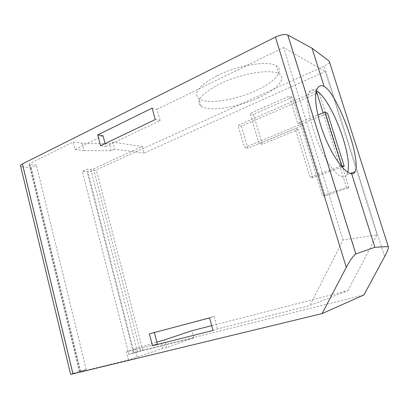 <?xml version="1.0" encoding="UTF-8"?>
<svg xmlns="http://www.w3.org/2000/svg" width="409" height="409" viewBox="0 0 409 409"><rect width="100%" height="100%" fill="white"/><g stroke="black" fill="none" stroke-linecap="round" stroke-linejoin="round"><path stroke-width="0.31" stroke-dasharray="2.04 1.53" d="M211.719 325.63L347.921 290.656L309.766 305.595L343.023 240.027L376.996 234.914L325.211 71.493L283.57 47.546L343.023 240.027M347.921 290.656L376.996 234.914M31.242 167.552L80.578 370.907L72.71 373.591L22.96 166.933L31.242 167.552L36.335 165.047L29.755 164.515L29.075 164.3L29.632 163.61L73.088 141.989L82.327 143.222L109.331 143.779L112.69 142.179L142.358 146.478L93.497 168.845L90.732 169.413L87.219 169.132L82.352 171.376L87.183 171.734C90.098 171.8 93.14 171.177 96.32 169.863L324.173 66.115C328.473 64.008 330.135 62.326 329.163 61.064M22.96 166.933L20.619 166.197M72.71 373.591L70.639 374.404M80.578 370.907L86.212 369.531L80.108 371.791L128.406 360.038L162.93 348.432L166.652 347.517L193.897 337.824L140.318 351.188L128.871 354.455L133.416 352.906L87.183 171.734M128.871 354.455L82.352 171.376M363.933 294.961L142.736 350.211L133.416 352.906M134.203 353.131L87.219 169.132M193.897 337.824L191.974 330.702M142.358 146.478L144.121 153.032L325.211 71.493M330.15 171.371L312.911 177.629L298.187 129.581L262.343 144.27L253.473 114.428L292.363 97.296L293.514 101.023L238.007 125.272L244.526 147.531L300.666 124.31L322.609 195.691L346.51 187.465L323.11 112.802M316.31 91.1L306.551 95.333M306.525 95.343L293.514 101.023L300.666 124.31L327.537 113.196M342.057 167.051L330.181 171.361M144.121 153.032L114.535 149.193L112.69 142.179M82.327 143.222L84.193 150.512L111.161 150.773L114.535 149.193M111.161 150.773L109.331 143.779M84.193 150.512L74.975 149.418L73.088 141.989M74.975 149.418L103.012 135.727M152.122 108.14L157.046 109.336L160.149 120.614L105.808 146.453L105.062 143.59M157.046 109.336L283.57 47.546M213.038 330.446L217.445 328.887L309.766 305.595M217.445 328.887L214.035 316.494L154.362 332.517M128.406 360.038L126.335 351.873L157.368 344.046M86.212 369.531L36.335 165.047M166.652 347.517L164.638 339.848M162.93 348.432L160.931 340.794M136.995 357.006L134.95 349.005L156.857 342.082M126.335 351.873L134.95 349.005M149.408 333.826L154.311 332.318M209.597 317.895L214.035 316.494M100.553 145.752L105.808 146.453M155.251 119.556L160.149 120.614M307.205 97.541L241.417 126.136L247.885 148.16L303.575 125.231L325.313 195.824L348.989 187.695L346.51 187.465M325.313 195.824L322.609 195.691M303.575 125.231L297.696 123.365L317.849 114.99M247.885 148.16L244.526 147.531M241.417 126.136L238.007 125.272M348.989 187.695L319.071 92.383L316.995 93.288M315.804 93.804L307.236 97.531M319.071 92.383L316.3 91.069M347.686 172.158L346.73 174.674C345.753 176.432 344.363 177.199 342.563 176.974C338.294 176.238 333.013 170.655 326.719 160.236M326.658 160.123C313.325 138.124 303.877 100.829 309.01 92.306C310.39 89.52 312.512 88.804 315.37 90.154L316.413 90.726M258.34 97.848C237.312 107.567 209.06 112.015 201.116 106.32C195.103 101.105 201.3 93.635 219.715 83.896C240.604 73.502 270.727 68.584 278.769 73.835C287.404 78.431 276.678 89.704 258.34 97.848M217.302 75.619C238.104 65.072 268.202 60.292 276.32 65.818C285.012 70.665 274.408 82.235 256.136 90.481C235.185 100.328 206.944 104.643 198.927 98.656C192.849 93.191 198.973 85.512 217.302 75.619M341.137 165.972L329.787 170.103M329.761 170.113L310.053 177.286L295.196 128.697L259.05 143.579L250.109 113.411L289.316 96.049L297.696 123.365M312.911 177.629L310.053 177.286M298.187 129.581L295.196 128.697M262.343 144.27L259.05 143.579M253.473 114.428L250.109 113.411M292.363 97.296L289.316 96.049M142.736 350.211L96.32 169.863M137.496 352.006L90.732 169.413M140.318 351.188L93.497 168.845M80.108 371.791L29.632 163.61M79.975 371.669L29.755 164.515M384.583 256.642L324.173 66.115M79.377 371.904L29.075 164.3M346.73 174.674L350.227 173.431M309.01 92.306L317.19 88.717M278.769 73.835L276.32 65.818M201.116 106.32L198.927 98.656"/><path stroke-width="0.61" d="M322.093 313.585L346.285 267.368C349.69 260.814 352.865 256.341 355.82 253.963L374.854 247.292L388.259 246.566C388.77 247.844 387.543 251.203 384.583 256.642L363.933 294.961L322.093 313.585L70.639 374.404L20.619 166.197C20.143 165.563 20.752 164.807 22.434 163.927L275.426 37.096C280.753 34.668 284.869 33.967 287.767 34.995L312.041 48.216L324.071 86.34C321.024 85.057 318.729 85.849 317.19 88.717C313.447 95.691 316.632 116.8 325.012 137.301C333.35 157.823 344.971 173.222 351.653 173.759C353.192 174.076 354.332 173.396 355.073 171.714C361.561 159.392 337.803 93.804 324.071 86.34M156.857 342.082L164.638 339.848L191.974 330.702L211.719 325.63M323.11 112.802L316.31 91.1M317.849 114.99L324.807 112.097L327.537 113.196L344.22 166.269L342.057 167.051M105.062 143.59L103.012 135.727L97.731 134.904L152.122 108.14L155.251 119.556L100.553 145.752L97.731 134.904M154.362 332.517L157.368 344.046L152.491 345.697L213.038 330.446L209.597 317.895L149.408 333.826L152.491 345.697M316.995 93.288L315.804 93.804M374.854 247.292L351.653 173.759M388.259 246.566L329.163 61.064L312.041 48.216M316.413 90.726C331.259 99.065 352.737 155.318 347.686 172.158M324.807 112.097L341.653 165.783L341.137 165.972M344.22 166.269L341.653 165.783M73.027 374.041L22.434 163.927M346.285 267.368L275.426 37.096M355.845 253.953L287.803 35.016M355.82 253.963L287.767 34.995M350.227 173.431L355.073 171.714"/></g></svg>
